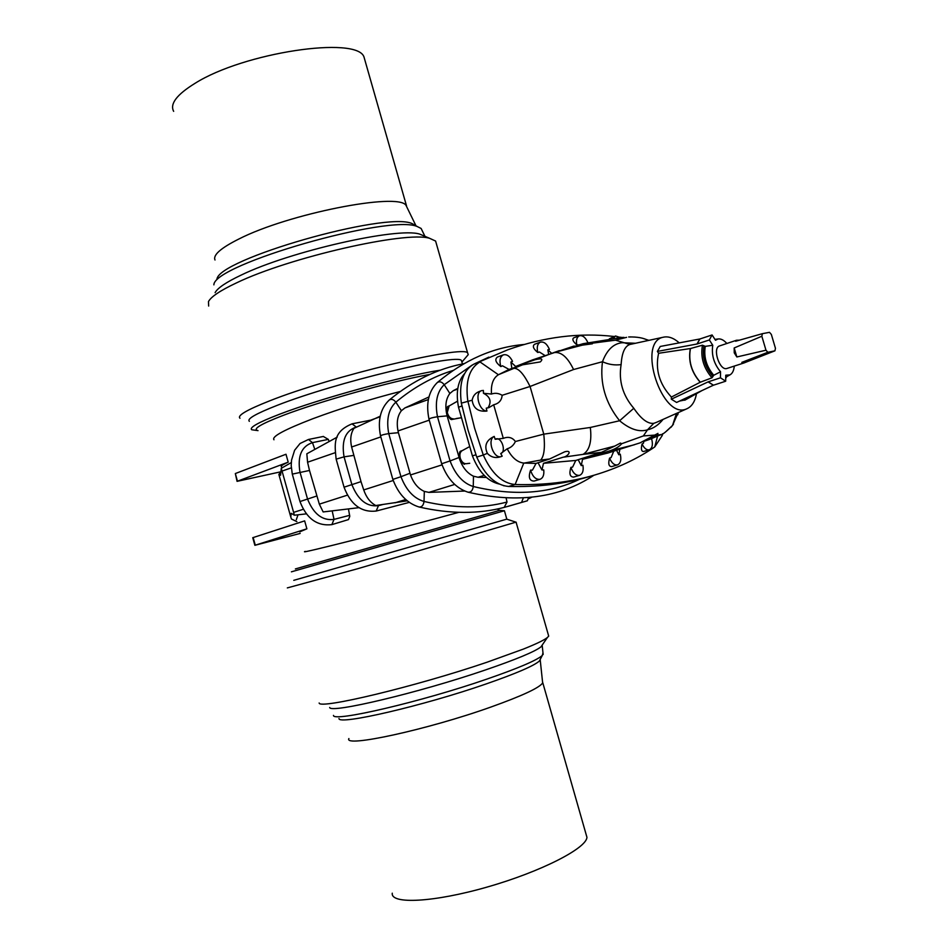 <?xml version="1.0" encoding="UTF-8"?>
<svg xmlns="http://www.w3.org/2000/svg" width="948" height="948" viewBox="0 0 948 948"><rect width="100%" height="100%" fill="white"/><g stroke="black" fill="none" stroke-linecap="round" stroke-linejoin="round"><path stroke-width="1.42" d="M392.271 893.194C390.529 904.546 434.03 902.378 487.533 886.949C541.024 871.662 586.539 848.27 586.942 837.309L586.03 834.098M542.469 681.185L542.659 682.963C539.4 687.833 522.111 695.879 490.78 707.09C427.643 729.652 343.2 747.936 348.9 738.551M540.455 658.955L539.365 661.052C533.842 665.887 516.091 673.53 486.099 683.958C423.235 705.833 338.377 725.445 338.981 718.548M542.979 652.852L542.28 655.495C536.592 660.412 518.106 668.293 486.822 679.124C421.137 701.875 332.535 722.459 333.471 715.396M542.493 644.664L541.012 646.832C534.767 651.691 516.103 659.452 484.997 670.106C419.04 692.715 329.928 713.808 329.691 707.469M548.276 634.615L548.702 636.12L547.375 637.518C544.128 640.137 536.153 643.976 523.486 649.048L486.988 662.237C415.402 686.601 318.777 709.673 319.156 702.989M515.949 522.158L357.171 568.871L287.327 587.902M506.813 519.137L293.785 580.33M499.632 510.38L504.419 510.747L291.415 571.822M497.19 509.04L499.596 510.38L295.385 568.93M458.856 512.335C402.023 528.048 294.437 555.398 305.209 551.392M348.449 508.946L349.776 516.364L348.497 519.587L331.895 524.623M298.016 514.811L296.321 519.658M254.87 545.301L252.749 537.694L304.652 520.879L306.879 528.818L299.746 531.864M300.172 533.416L254.87 545.313L306.879 528.818M306.453 513.852L294.401 515.214L291.237 513.318L290.775 517.004L291.463 519.018L296.878 521.625M358.913 507.666L323.149 511.944L319.334 504.146L309.498 470.457L292.292 474.119L299.971 501.539C306.548 518.627 317.177 526.318 331.859 524.635L334.016 519.386C322.474 520.902 313.646 514.124 307.543 499.063L299.971 501.539M407.237 500.84L375.787 505.521C370.324 502.582 366.307 497.38 363.724 489.926L361.01 481.631L344.053 487.201C350.701 504.692 361.413 512.631 376.166 511.055L409.275 502.393M528.664 497.546L527.349 500.793L507.488 506.505M504.206 507.37L507.002 502.049L506.125 497.984M294.401 515.214L281.272 468.3L280.584 475.244L278.866 474.45L280.94 471.689M464.639 491.04L428.911 492.391L424.313 491.408C418.21 488.682 413.601 483.196 410.496 474.96L398.397 432.679L388.751 433.615C384.059 434.326 381.321 435.096 380.551 435.95C377.505 420.639 380.385 408.683 389.178 400.08C391.37 398.658 393.598 399.357 395.849 402.177C414.027 387.08 433.118 376.498 453.144 370.443M523.355 497.925L521.542 502.44L504.324 507.37M281.568 466.902C280.229 466.298 282.445 464.721 288.204 462.162L237.059 481.347L280.774 471.808M281.272 468.3L291.285 462.577M335.13 452.706L307.567 462.233L309.498 470.457M380.764 436.921L351.613 447.006L361.01 481.631M527.349 500.793L521.542 502.44M400.246 391.5C369.732 399.321 340.557 408.41 312.757 418.755C284.281 429.728 271.353 436.732 273.972 439.765M323.315 436.471L328.316 439.386L329.098 441.495M237.438 481.146L235.329 473.55L285.988 454.246L288.204 462.162M235.329 473.55L237.059 481.323M307.567 462.233L306.832 453.796L337.215 437.111M351.613 447.006C349.942 439.41 350.736 433.177 353.995 428.295L380.243 416.196M429.207 420.165L398.018 430.949L398.397 432.679M429.894 374.401C391.785 381.274 320.033 401.277 283.452 415.295C260.653 424.076 252.156 429.195 257.998 430.641M398.018 430.949C396.371 422.417 397.496 415.674 401.407 410.721L395.849 402.177C388.526 409.086 386.156 419.561 388.751 433.615L400.957 476.702L392.851 479.415L380.551 435.95M428.377 399.546L404.926 407.924L401.407 410.721M440.393 370.158C403.208 375.846 320.46 398.456 279.565 414.229C258.306 422.405 249.028 427.584 251.73 429.752L257.655 430.558M463.643 363.724L464.366 363.463M404.926 407.924L428.946 396.963M461.913 362.172L461.451 360.548C458.18 353.035 334.881 382.565 277.089 405.389C255.865 413.695 246.622 419.004 249.383 421.327M486.336 477.425L478.053 477.259L473.479 476.216C467.305 473.265 462.683 467.601 459.59 459.235L447.112 415.876L437.49 416.753C432.644 417.464 429.811 418.281 428.994 419.206C425.794 403.587 428.532 391.394 437.206 382.625C439.517 381.072 441.851 381.76 444.209 384.687L472.151 365.099M466.369 356.839L468.241 354.635L467.648 352.988C464.2 344.598 331.314 376.202 269.398 400.957C246.8 409.892 236.988 415.651 239.974 418.234M499.383 484.073C487.782 481.442 478.787 472.045 472.4 455.87L458.524 407.284C455.715 392.496 457.754 381.238 464.639 373.524M451.366 419.585L453.452 418.874C450.549 418.791 448.487 416.67 447.266 412.522C448.345 416.67 449.708 419.028 451.366 419.585L460.965 417.772M460.977 417.819L456.32 418.506M469.296 446.792L462.079 450.703C459.887 452.208 459.342 454.886 460.444 458.725C461.854 462.15 463.785 463.809 466.238 463.714L469.746 463.276M460.384 451.224L462.233 450.62L460.384 451.224C459.152 452.137 459.176 454.649 460.444 458.725C461.759 462.15 463.122 463.999 464.532 464.259M436.495 244.157L435.594 241.041L429.539 238.28C406.182 230.814 289.259 257.335 236.348 282.954C220.292 290.515 211.001 296.736 208.465 301.618L208.667 306.05M457.54 401.158L449.139 405.969L447.266 412.522C446.615 409.098 446.828 407.048 447.918 406.36L449.305 405.874L447.918 406.36M425.036 236.372L419.609 234.073C397.449 227.022 289.946 251.303 241.053 275.145C226.193 282.196 217.542 288.026 215.101 292.659M422.547 231.383L421.113 228.456L417.333 226.584C390.268 213.798 213.264 264.492 213.881 284.862M609.374 338.815L615.596 335.995L613.392 338.317M472.151 400.222C473.325 408.375 478.254 411.989 486.952 411.053C479.096 411.242 474.225 392.626 481.608 390.647L480.02 391.216C475.612 392.709 472.981 395.707 472.151 400.222L461.344 403.137C458.82 383.513 462.908 370.561 473.609 364.281L507.879 349.753C544.045 336.884 579.477 332.464 614.185 336.493M619.874 337.18L621.9 337.452M509.064 369.436L502.464 365.798L500.828 366.568C495.614 362.527 494.501 359.339 497.475 357.017L503.412 354.848C506.919 354.078 509.965 356.247 512.536 361.354L510.901 362.041L515.641 366.473L535.075 359.73C541.699 358.107 543.453 358.83 540.313 361.911L522.561 364.814L509.064 369.436L498.423 374.744C493.114 378.062 490.803 384.485 491.491 394.036L483.444 393.278L483.373 390.422L481.608 390.647M515.641 366.473L533.155 359.683M545.041 355.571L539.412 352.004L537.765 352.478C533.321 348.828 532.255 346.103 534.565 344.278L540.407 342.145C537.457 343.686 536.58 347.122 537.765 352.478M540.407 342.145C544.01 341.458 547.02 343.887 549.449 349.421L547.826 349.812L551.641 353.284M578.718 344.93L576.751 344.788C572.983 341.541 571.964 339.218 573.694 337.844L579.418 335.782C576.846 337.05 575.957 340.059 576.751 344.788M498.423 374.744L479.996 361.935C469.307 368.215 465.243 381.203 467.802 400.886L474.581 428.129L483.279 455.016L487.343 453.345C484.001 445.714 486.288 440.073 494.216 436.424L495.152 439.268L503.305 438.367L493.671 404.772L488.86 407.652L486.241 408.161L486.952 411.053M662.415 433.911L662.19 435.606L654.736 446.958C636.926 459.081 616.899 468.431 594.669 475.031C570.684 482.129 544.164 485.293 515.12 484.511C502.262 483.338 491.645 473.502 483.279 455.016L476.749 457.09L468.099 430.297L461.344 403.137M530.56 470.113C532.61 476.69 535.774 479.747 540.04 479.297L534.056 481.074C529.363 480.932 528.19 477.282 530.56 470.113L532.432 470.125L536.07 463.394L523.77 463.074C517.276 462.292 511.754 457.529 507.18 448.783L500.722 453.594L502.203 456.154L501.409 456.498C493.778 459.496 486.691 439.754 494.216 436.424M501.137 456.569L500.615 456.746C495.46 458.417 491.04 457.28 487.343 453.345M650.304 439.114L651.134 438.794M642.057 444.008C644.154 448.321 646.572 450.253 649.321 449.79L643.526 451.509C641.346 451.39 640.848 448.902 642.057 444.008L643.408 443.273L643.905 441.389M619.897 449.281L618.807 454.767L620.276 454.187C621.521 459.839 620.596 463.406 617.515 464.887C614.351 465.35 611.709 463.098 609.564 458.121L611.093 457.6L613.747 451.201M617.515 464.887L611.602 466.629C608.746 466.499 608.071 463.667 609.564 458.121M608.201 452.931L582.546 459.306L581.243 465.598L582.902 465.267C583.755 470.623 582.664 473.976 579.619 475.327C575.934 475.789 573.03 473.135 570.897 467.376L572.604 467.115L575.768 460.455L543.488 463.311L541.936 469.971L543.749 469.912C544.259 474.924 543.014 478.053 540.04 479.297M579.619 475.327L573.635 477.093C569.914 476.951 569.001 473.716 570.897 467.376M662.19 435.606L662.688 433.769M416.397 226.039L412.096 223.586C385.765 211.179 216.618 259.622 216.938 279.482M620.312 337.547L615.596 335.995M623.962 337.37L616.816 337.938M587.855 342.607C585.52 337.429 582.7 335.154 579.418 335.782M577.853 345.226L583.257 343.662L592.559 343.152L592.405 343.792L572.616 346.458M548.631 354.327L547.826 349.812M535.075 359.73L553.691 352.644L585.414 344.349M511.873 368.476L510.901 362.041M503.412 354.848C500.034 356.697 499.181 360.607 500.828 366.568M498.66 374.602L522.561 364.814M491.491 394.036C495.14 392.756 498.695 393.183 502.144 395.292L530.062 386.476C524.114 374.448 518.84 368.393 514.243 368.322M487.959 407.889C491.822 401.656 490.317 396.785 483.444 393.278M502.144 395.292C501.717 400.352 498.897 403.516 493.671 404.772M503.305 438.367C508.294 436.376 512.335 437.419 515.392 441.507L543.785 434.148L590.32 427.465L619.613 420.746C605.428 402.971 599.717 383.3 602.478 361.721C606.898 349.966 613.463 343.626 622.161 342.714L635.48 343.271M500.722 453.594C506.516 451.746 501.67 436.898 495.923 438.924M515.392 441.507C513.65 445.252 510.913 447.681 507.18 448.783M524.054 463.086L540.633 460.1C544.14 456.32 545.195 447.669 543.785 434.148L530.062 386.476L573.564 369.53L602.478 361.721C608.533 364.506 614.742 365.466 621.118 364.601C618.463 380.788 622.694 395.352 633.809 408.28L619.613 420.746C629.958 429.349 639.248 432.371 647.496 429.823L643.36 435.938L621.722 443.7C619.174 446.733 614.991 449.186 609.185 451.035L582.546 459.306M536.07 463.394L549.65 458.974L540.633 460.1M549.65 458.974L564.759 451.781C572.912 449.589 568.042 456.663 563.159 457.209L543.488 463.311M541.936 469.971L538.049 462.743M575.768 460.455L601.423 452.338L614.885 446.022L583.067 454.365L563.159 457.209M614.885 446.022L620.395 443.083L621.722 443.7M581.243 465.598L578.173 459.697M618.807 454.767L616.555 450.312M639.959 442.917L657.959 433.378L657.225 435.049L649.451 439.457L644.261 441.235M670.983 427.323L673.435 424.23M649.321 449.79C652.39 448.191 653.148 444.458 651.572 438.616M678.389 412.546L677.725 414.821M407.415 208.228L405.981 205.289C397.959 192.207 288.192 213.703 238.659 239.121C220.718 248.127 212.838 255.083 215.006 259.989M643.348 338.519L648.859 340.356M628.666 336.978L630.918 336.907M592.559 343.152L615.513 340.166L626.592 337.346M615.513 340.166L629.946 344.468C624.815 346.103 621.864 352.81 621.118 364.601M559.367 350.618L553.691 352.644C560.943 351.388 567.568 357.029 573.564 369.53M601.423 452.338L583.067 454.365C589.549 450.371 591.967 441.413 590.32 427.465M676.457 413.411L672.535 425.439L665.212 432.264M655.044 435.073L643.36 435.938M660.993 434.611L657.225 435.049M663.079 419.395C658.445 425.083 653.255 428.555 647.496 429.823L653.8 423.318L656.3 422.417M365.217 61.288L363.949 56.856C356.732 35.823 243.909 52.401 194.968 83.365C176.802 94.587 169.692 103.913 173.65 111.343M630.598 344.325L663.458 337.18C668.482 336.102 673.744 337.998 679.242 342.88M633.809 408.28C641.132 419.04 647.804 424.064 653.8 423.318M696.496 393.645C695.074 401.466 691.886 406.491 686.933 408.73C662.308 421.137 636.262 341.79 663.458 337.18M671.326 399.191L708.109 381.878L713.346 385.244L676.599 402.45L671.326 399.191L671.385 397.058C659.31 384.07 655.056 369.483 658.599 353.272L657.379 351.412L660.258 346.458L699.92 338.969L712.09 334.952L715.491 340.237L718.11 338.969L714.922 339.36M685.428 399.855L679.526 401.075M708.109 381.878L720.456 377.802L720.539 371.782L713.749 375.278L711.995 377.802L700.205 382.257L671.385 397.058M713.346 385.244L725.682 381.214L725.753 375.195L729.901 374.91C732.413 373.536 733.87 370.597 734.285 366.082M699.79 338.993L697.005 344.006L657.379 351.412M700.205 382.257C691.376 372.161 688.082 360.927 690.334 348.556L690.464 348.532C688.212 360.88 691.495 372.114 700.323 382.21M697.005 344.006L709.353 339.965L712.766 345.273L705.265 346.364L702.444 345.214L690.464 348.532M690.334 348.556L658.599 353.272M720.539 371.782C713.915 363.759 711.332 354.919 712.766 345.273M743.967 362.966L741.822 362.373L767.844 352.289L765.972 350.215L736.845 356.969L734.238 352.822L734.19 347.952L761.848 336.244L762.358 333.684L769.492 332.333L771.34 334.419L775.44 348.272L774.943 350.819L743.967 362.966L727.021 368.428C719.71 371.426 711.96 347.821 719.627 345.901L736.525 340.249L739.357 340.19M712.09 334.952L709.353 339.965M720.456 377.802L725.682 381.214M726.855 343.484C723.857 340.095 720.942 338.59 718.11 338.969M762.358 333.684L735.601 341.256L736.525 340.249M761.848 336.244L765.972 350.215M736.845 356.969L734.19 347.952M774.943 350.819L767.844 352.289M746.514 361.378L741.822 362.373M594.669 475.031L588.281 476.891C564.238 484.001 537.682 487.189 508.602 486.454C495.721 485.305 485.103 475.517 476.749 457.09M473.609 364.281L507.879 349.753M503.364 485.613L504.277 485.85M447.598 413.802L446.721 414.11L447.112 415.876M446.721 414.11C444.956 405.507 445.998 398.634 449.862 393.467L444.209 384.687C437.016 391.666 434.765 402.343 437.49 416.753L450.075 460.941L441.673 463.75C447.255 478.752 456.012 488.232 467.945 492.166C470.883 492.498 472.661 490.602 473.265 486.502C463.134 483.326 455.407 474.806 450.075 460.941L458.986 457.517M457.694 389.083L453.322 390.647L449.862 393.467M453.322 390.647L457.813 388.372M255.273 545.171L253.152 537.54M349.682 515.321L334.016 519.386L332.191 510.889M382.352 504.644L378.465 505.651L376.166 511.055M507.002 502.049C481.963 508.626 454.305 508.436 424.029 501.456C423.448 505.391 421.789 507.227 419.04 506.99C407.095 503.281 398.361 494.109 392.863 479.439M290.775 517.004L278.866 474.45M303.384 509.254L293.643 512.37M316.679 496.041L307.543 499.063L299.935 471.926C297.376 456.083 301.547 446.318 312.461 442.633L308.479 439.469L323.458 436.436M347.525 495.117L319.334 504.146M378.371 505.177L378.465 505.651C366.983 507.097 358.119 500.094 351.886 484.641L344.053 456.841L336.149 459.14L344.053 487.201M393.242 480.482L363.724 489.926M395.103 502.796L405.732 499.525M424.313 491.408L424.029 501.456C413.861 498.458 406.171 490.211 400.957 476.702L409.903 473.277M510.51 505.651L507.547 506.493M282.089 471.049L291.32 467.85M353.616 455.419L344.053 456.841C341.363 440.63 345.428 430.688 356.27 427.038L352.016 423.851M442.064 464.852L410.496 474.96M428.911 492.391L454.696 484.452M314.807 449.352L312.461 442.633L328.316 439.386M380.124 416.776L371.616 419.81M508.602 486.454L515.12 484.511L523.77 463.074M654.736 446.958L657.568 436.116M634.283 444.79L609.185 451.035M711.995 377.802C703.546 368.002 700.371 357.147 702.444 345.214M712.932 376.51C705.039 367.255 702.03 357.017 703.914 345.771M705.265 346.364C703.57 356.922 706.402 366.556 713.749 375.278M713.477 385.196L708.239 381.819M697.147 343.97L699.92 338.969M475.932 454.791L472.4 455.87M461.949 405.945L458.524 407.284M579.69 479.214C549.473 493.825 513.994 496.254 473.265 486.502L473.479 476.216M460.527 458.939L459.59 459.235M474.569 363.795L488.86 357.135M478.053 477.259L484.191 475.375M542.777 682.714L586.942 837.309M542.659 682.963L540.23 660.045M539.365 661.052L542.28 655.495M543.157 654.487L542.209 645.6M541.012 646.832L547.375 637.518M516.115 522.289L548.702 636.12M506.907 519.208L516.233 522.253M504.419 510.747L506.836 519.231M528.083 498.98L531.804 497.226M504.585 507.299C478.764 514.148 450.395 514.077 419.49 507.097M292.268 474.047L291.214 465.61L291.534 460.136L294.615 450.264L300.054 443.498L308.479 439.469M336.125 459.057C334.81 444.908 332.144 431.992 352.146 423.815L370.905 420.118M389.45 399.855C412.925 380.622 437.786 368.559 464.022 363.653M441.673 463.75L428.994 419.206M462.434 363.961L461.451 360.548M462.008 361.97L468.241 354.635M467.648 352.988L435.594 241.041M419.609 234.073L429.539 238.28M421.113 228.456L424.929 236.289M412.096 223.586L417.333 226.584M573.943 346.079L532.231 360.003M500.615 456.746L501.409 456.498M640.694 442.669L607.372 453.18M405.981 205.289L415.805 225.446M622.516 337.417L583.257 343.662M648.302 340.486C643.633 337.926 637.21 336.765 629.045 336.978M678.128 412.664L672.535 425.439C666.171 431.826 662.19 434.954 660.578 434.8L649.451 439.457M406.514 205.846L363.949 56.856M630.823 344.278L629.827 344.456M656.561 422.298L686.933 408.73M702.101 390.505L684.752 400.234M725.718 378.323L726.666 376.723M729.901 374.91L725.73 377.245M468.478 492.296C517.881 503.589 559.711 497.901 593.958 475.232M523.865 344.491C493.363 347.217 464.579 359.837 437.526 382.352"/></g></svg>
